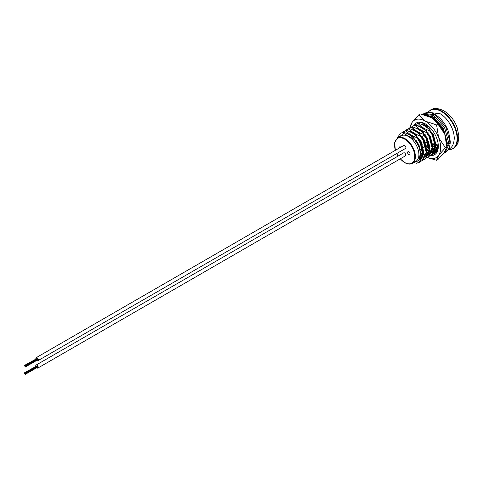 <?xml version="1.0" encoding="UTF-8"?>
<svg xmlns="http://www.w3.org/2000/svg" width="483" height="483" viewBox="0 0 483 483"><rect width="100%" height="100%" fill="white"/><g stroke="black" fill="none" stroke-linecap="round" stroke-linejoin="round"><path stroke-width="0.72" d="M408.829 151.789A1.733 1.002 -120 0 0 407.96 151.704A1.733 1.002 -120 0 0 407.694 153.093A1.733 1.002 -120 0 0 408.829 154.62A1.733 1.002 -120 0 0 409.693 154.705A1.733 1.002 -120 0 0 409.958 153.316A1.733 1.002 -120 0 0 408.829 151.789M400.787 147.188A1.733 1.002 -120 0 0 400.498 146.977A1.733 1.002 -120 0 0 399.628 146.892A1.733 1.002 -120 0 0 399.302 148.046M412.331 163.381L415.857 161.346A14.731 8.507 -120 0 0 418.115 149.543A14.731 8.507 -120 0 0 408.491 136.562A14.731 8.507 -120 0 0 401.125 135.832L397.6 137.866A14.731 8.507 60 0 1 404.965 138.597A14.731 8.507 60 0 1 414.589 151.577A14.731 8.507 60 0 1 412.331 163.381C410.218 164.546 407.694 164.311 404.748 162.668L400.22 158.853M434.597 152.694L435.998 152.272M438.292 147.351L434.507 153.582L433.16 154.162M432.853 154.252L431.518 154.463L432.056 154.155M431.44 155.345L431.977 155.037L435.95 146.88L432.744 134.588L430.039 130.416L429.502 130.724L432.207 134.896L435.412 147.194L431.44 155.345L430.093 155.931M429.785 156.021L428.457 156.232L430.009 155.786M430.323 155.707L431.705 155.188M428.379 157.114L428.916 156.806L432.889 148.649L429.683 136.351L426.978 132.185L426.441 132.493L429.145 136.665L432.351 148.963L428.379 157.114L427.032 157.7M426.724 157.79L425.396 158.001L426.948 157.549M427.262 157.476L428.644 156.957M425.318 158.883L425.855 158.575L429.828 150.418L426.622 138.12L423.917 133.954L423.38 134.262L426.078 138.434L429.284 150.732L425.318 158.883L423.971 159.468M423.663 159.559L422.329 159.77L423.881 159.318M424.201 159.245L425.583 158.726M422.251 160.652L422.788 160.344L426.761 152.187L423.555 139.889L420.85 135.723L420.313 136.031L423.017 140.203L426.223 152.501L422.251 160.652L420.904 161.237M420.596 161.328L419.268 161.539L420.82 161.087M421.134 161.014L422.516 160.489M419.19 162.421L419.727 162.113L423.7 153.956L420.494 141.658L417.789 137.492L417.252 137.8L419.956 141.972L423.162 154.27L419.19 162.421L416.201 163.308L419.455 162.258M424.756 126.081L424.702 125.272M422.269 127.886L422.305 128.23M428.077 141.163L428.318 141.465M422.752 132.698L422.365 131.424M421.695 127.85L421.635 127.041M419.202 129.655L419.244 129.999M424.925 142.817L425.257 143.234M419.691 134.467L419.111 132.469M418.628 129.619L418.574 128.804M416.141 131.424L416.183 131.768M421.864 144.586L422.19 145.003M421.327 144.9L417.704 138.947M416.624 136.23L416.237 134.962M415.567 131.388L415.507 130.573M418.888 123.413L415.646 124.451L418.888 123.413C423.76 125.127 427.479 127.458 430.039 130.416M413.074 133.193L413.116 133.537M418.797 146.355L419.129 146.772M413.563 137.999L413.176 136.731M412.5 133.157L412.446 132.342M414.486 125.357L415.646 124.451M415.821 125.182L412.579 126.22L415.821 125.182C420.699 126.896 424.418 129.227 426.978 132.185M410.013 134.962L410.055 135.306M409.439 134.926L409.385 134.111M411.425 127.126L412.579 126.22M408.358 128.895L409.518 127.983L412.76 126.951L410.055 127.675L412.12 122.368L418.906 114.713L420.295 113.916L431.506 117.647A21.657 12.504 60 0 1 444.765 134.147L437.978 124.119L436.584 124.922L438.636 137.685L445.429 147.707L438.636 155.363L436.584 160.284L427.401 157.579M409.699 128.719L406.457 129.752L409.699 128.719C414.571 130.434 418.29 132.765 420.85 135.723M404.102 132.451L405.074 130.905M405.297 130.664L406.457 129.752M406.632 130.488L403.39 131.521L406.632 130.488C411.51 132.203 415.229 134.534 417.789 137.492M402.23 132.433L403.39 131.521M403.571 132.257L400.329 133.29L403.571 132.257C408.443 133.966 412.162 136.303 414.728 139.261L414.311 139.496A17.328 10.004 -120 0 1 420.433 152.314C419.667 147.563 417.765 143.209 414.728 139.261M397.334 138.035L400.329 133.29M398.433 137.389L403.927 133.501L403.033 132.571M420.542 155.774L420.741 153.896L417.988 143.107L410.785 134.884L406.203 133.29M419.54 159.65L422.999 156.069M423.706 153.352L423.808 152.127L421.049 141.338L413.853 133.115L409.27 131.521M420.071 158.321L422.577 157.893M423.09 157.657L426.06 154.3M426.773 151.584L426.869 150.358L424.11 139.569L416.914 131.346L412.331 129.752M407.785 132.487L407.296 133.785M425.656 156.19L429.121 152.531M429.834 149.815L429.936 148.589L427.177 137.8L419.981 129.577L415.392 127.983M410.465 131.666L410.357 132.016M410.019 134.431L410.019 135.282M420.494 152.863L423.162 154.192M423.682 154.367L425.976 154.777M426.453 154.783L428.705 154.355M429.218 154.125L432.188 150.762M432.895 148.046L432.997 146.82L430.238 136.031L423.042 127.808L418.459 126.214M413.913 128.949L413.424 130.247M413.08 132.662L413.086 133.513M413.647 137.19L413.834 137.842M420.91 149.078L422.933 150.684M426.743 152.598L429.043 153.008M429.514 153.014L431.766 152.586M432.279 152.356L435.249 148.999M435.962 146.277L436.058 145.051L433.305 134.262L426.103 126.039L421.52 124.445M416.588 128.128L416.485 128.478M416.141 130.893L416.147 131.744M416.714 135.421L416.895 136.079M426.634 149.338L429.29 150.654M429.81 150.829L431.971 151.233M432.575 151.245L434.833 150.817M435.34 150.587L438.159 147.569M419.655 126.359L419.546 126.709M419.208 129.124L419.208 129.975M419.552 132.686L419.962 134.31M427.038 145.54L429.061 147.146M432.871 149.06L435.165 149.47M435.642 149.476L437.821 149.078M422.716 124.596L422.613 124.94M422.275 127.186L422.275 128.206M422.842 131.883L423.023 132.541M432.756 145.8L435.418 147.116M435.932 147.291L438.099 147.695M438.54 123.425L436.91 121.909M425.336 125.586L425.336 126.437M434.851 143.373L435.183 143.608M435.823 144.031L438.292 145.28M430.607 128.212L422.565 123.141M429.502 130.724C424.629 129.015 420.91 126.685 418.35 123.726M426.441 132.493C421.568 130.784 417.849 128.448 415.283 125.495M423.38 134.262C418.501 132.553 414.782 130.217 412.222 127.264M420.313 136.031C415.44 134.322 411.721 131.986 409.161 129.033M417.252 137.8C412.373 136.091 408.66 133.755 406.094 130.802M412.76 126.951C417.632 128.665 421.351 130.996 423.917 133.954M419.492 159.746L423.054 152.562L423.06 151.668M419.932 158.744L422.547 157.983M407.465 132.191L406.764 133.537M420.433 156.727L422.824 156.981M423.295 156.945L425.614 156.214M426.163 155.858L429.182 149.024L429.188 148.13M413.442 128.514L412.023 129.039M409.312 134.081L409.264 134.823M420.56 153.787L423.132 154.862M423.633 154.989L425.885 155.212M426.356 155.176L428.675 154.445M429.23 154.089L432.243 147.255L432.249 146.361M413.593 128.653L412.893 129.999M412.373 132.312L412.325 133.054M412.579 136.206L412.838 137.395M423.114 152.278A18.312 10.572 -120 0 1 420.144 149.519L423.06 151.692M426.694 153.22L428.952 153.449M429.423 153.407L431.736 152.676M432.291 152.32L435.304 145.486L435.31 144.592M418.151 125.502L417.62 125.864M415.471 130.235L415.392 131.285M415.646 134.437L415.899 135.626M426.718 150.267L429.26 151.324M429.755 151.451L431.73 151.686M432.484 151.644L434.803 150.907M435.352 150.551L438.268 144.942M418.501 128.774L418.453 129.516M418.707 132.668L418.966 133.857M429.242 148.74A18.312 10.572 60 0 1 426.272 145.981L429.188 148.154M432.822 149.682L435.074 149.911M435.545 149.875L437.785 149.181M421.599 126.697L421.514 127.747M421.768 130.899L422.027 132.088M432.846 146.729L435.382 147.786M435.883 147.919L438.057 148.142M424.629 125.236L424.581 125.978M424.835 129.13L424.925 129.595M434.006 143.747L435.316 144.616M435.908 144.96L438.31 145.981M413.128 162.916L419.069 160.453L420.433 152.314M403.927 133.501L414.311 139.496M431.283 131.044A1.443 0.833 60 0 1 431.114 131.207L430.776 131.4M432.43 143.795A8.664 5.005 -120 0 0 434.724 143.451A8.664 5.005 -120 0 0 435.117 143.179M435.618 142.654A8.664 5.005 -120 0 0 435.914 142.195M428.819 128.2A8.664 5.005 -120 0 0 427.546 128.037M425.082 129.347A8.664 5.005 -120 0 0 424.714 129.999M425.535 137.456A8.664 5.005 -120 0 0 426.314 138.875M428.004 141.084A8.664 5.005 -120 0 0 428.355 141.447M37.493 366.869L25.194 373.697M37.402 366.651L25.019 373.48M37.143 366.205L24.844 373.033M36.998 366.017L24.669 373.045M36.823 366.029L24.5 373.063L24.639 373.764L24.5 373.063M36.702 366.017L24.325 372.846L24.464 373.317L24.325 372.846M36.672 367.768A1.733 1.002 -120 0 0 36.968 367.986A1.733 1.002 -120 0 0 37.837 368.07A1.733 1.002 -120 0 0 38.103 366.682A1.733 1.002 -120 0 0 36.968 365.154A1.733 1.002 -120 0 0 36.104 365.07A1.733 1.002 -120 0 0 35.784 366.229M37.837 368.07L405.436 155.84A1.733 1.002 -120 0 0 405.702 154.451A1.733 1.002 -120 0 0 404.573 152.924A1.733 1.002 -120 0 0 403.703 152.839L36.104 365.07M37.608 359.467L25.273 366.319M37.517 359.249L25.134 366.078M37.257 358.803L24.959 365.631M37.113 358.615L24.784 365.643M36.937 358.627L24.615 365.661L24.754 366.132L24.579 365.685M36.817 358.615L24.44 365.444M36.786 360.366A1.733 1.002 -120 0 0 37.082 360.584A1.733 1.002 -120 0 0 37.952 360.668A1.733 1.002 -120 0 0 38.217 359.28A1.733 1.002 -120 0 0 37.082 357.752A1.733 1.002 -120 0 0 36.219 357.668A1.733 1.002 -120 0 0 35.899 358.833M37.952 360.668L405.551 148.438A1.733 1.002 -120 0 0 405.817 147.049A1.733 1.002 -120 0 0 404.688 145.522A1.733 1.002 -120 0 0 403.818 145.437L36.219 357.668M421.369 133.495L419.649 134.485A18.312 10.572 60 0 1 419.105 132.469M429.248 148.885A17.128 9.889 60 0 1 426.072 146.095M419.335 134.189A17.128 9.889 60 0 1 418.912 132.366M418.574 129.589A17.128 9.889 60 0 1 418.556 128.822M426.743 152.658A17.128 9.889 -120 0 0 428.916 153.576M429.345 153.703A17.128 9.889 -120 0 0 431.198 154.005M431.567 154.017A17.128 9.889 -120 0 0 433.233 153.835M433.583 153.733A17.128 9.889 -120 0 0 438.316 145.848M413.146 136.707A18.312 10.572 -120 0 0 413.52 138.023L414.13 137.673M426.525 154.421A18.312 10.572 -120 0 0 428.415 155.152M428.771 155.254A18.312 10.572 -120 0 0 430.226 155.526M430.474 155.55A18.312 10.572 -120 0 0 430.788 155.574M431.005 155.58A18.312 10.572 -120 0 0 438.322 146.343A18.312 10.572 -120 0 0 425.378 123.92A18.312 10.572 -120 0 0 413.738 125.604M414.215 133.35A17.128 9.889 -120 0 0 414.354 134.383M415.978 139.943A17.128 9.889 -120 0 0 419.715 146.434M421.617 148.667A17.128 9.889 -120 0 0 422.782 149.815M423.476 150.424A17.128 9.889 -120 0 0 423.796 150.69M425.801 124.173A17.128 9.889 -120 0 0 417.614 123.576M414.257 129.257A17.128 9.889 -120 0 0 414.124 130.597M429.242 151.517A17.128 9.889 60 0 1 428.439 151.082A17.128 9.889 60 0 1 426.694 149.929M420.566 143.179A17.128 9.889 60 0 1 418.809 140.016M416.424 131.925A17.128 9.889 60 0 1 416.358 131.014M445.429 147.707L446.817 146.904L444.765 134.147A21.657 12.504 60 0 1 446.817 144.169L446.817 146.904L444.765 151.825L437.978 159.481L436.584 160.284M427.207 157.494L425.813 156.794A21.657 12.504 -120 0 0 427.069 157.416M418.906 114.713L425.378 121.185L436.584 124.922M437.978 124.119L431.506 117.647M410.224 127.584A21.657 12.504 60 0 1 412.12 122.368A21.657 12.504 60 0 1 425.378 121.185A21.657 12.504 60 0 1 438.636 137.685A21.657 12.504 60 0 1 438.636 155.363A21.657 12.504 -120 0 1 427.419 157.567M410.779 135.783A21.657 12.504 60 0 1 410.556 134.739M423.114 155.049A21.657 12.504 60 0 1 420.488 152.797M436.71 151.421A17.128 9.889 60 0 1 435.05 151.378M434.658 151.318A17.128 9.889 60 0 1 432.671 150.762M435.817 152.447A17.128 9.889 60 0 1 434.356 152.713M434 152.731A17.128 9.889 60 0 1 432.207 152.562M431.802 152.471A17.128 9.889 60 0 1 429.725 151.747M435.255 148.975L434.157 148.432A1.038 0.598 120 0 0 433.643 148.486L432.877 148.927M432.877 147.194L434.676 145.914L435.322 146.277L435.231 147.049M432.798 146.156L433.788 146.421M435.219 147.128L434.326 148.933M448.079 149.808A22.17 12.8 -120 0 0 456.719 134.473A22.17 12.8 -120 0 0 441.42 111.476A22.17 12.8 -120 0 0 428.059 112.4M441.685 111.042A22.514 12.999 60 0 1 456.236 130.362A22.514 12.999 60 0 1 453.495 148.571C456.737 145.353 458.289 143.107 458.156 141.839L458.85 135.645L457.087 127.301C454.292 120.044 449.939 114.586 444.022 110.927C438.872 108.258 434.537 107.824 431.011 109.623A22.514 12.999 60 0 1 441.685 111.042M400.292 158.81A14.297 8.253 -120 0 0 404.663 162.475A14.297 8.253 -120 0 0 414.77 156.637A14.297 8.253 -120 0 0 404.663 139.128A14.297 8.253 -120 0 0 395.444 150.273M396.76 153.516A14.297 8.253 -120 0 0 398.185 156.027M433.643 148.486L435.213 149.229M435.66 149.404L437.513 149.929M434.567 117.737L428.439 116.174M422.794 124.608L422.8 125.037M423.096 127.844L423.313 128.907M432.52 144.236L434.676 145.914M424.243 113.445C428.862 111.193 434.199 112.871 440.255 118.48C443.98 122.284 446.775 126.818 448.647 132.101L450.313 141.791C449.945 147.4 448.2 151.016 445.078 152.64L450.005 142.292L445.749 126.643L434.996 114.737L424.243 113.445L422.613 114.405M445.078 152.64L443.841 153.352L448.773 143.004L444.517 127.355L433.764 115.449L423.011 114.157M446.817 146.826L447.318 143.01L443.273 128.067L433.034 116.711L424.315 114.827M419.256 129.154L419.486 130.156M421.852 136.55L425.384 142.352M429.629 147.043L429.93 147.315M444.288 132.976L442.313 128.623L433.034 118.275L429.84 116.783M420.101 125.465L420.186 127.023M420.693 130.054L421.001 131.237M429.254 145.051L429.761 145.534M432.846 149.416L434.978 150.298M435.394 150.424L437.115 150.768M433.003 118.257L430.999 117.369M447.952 149.996L453.495 148.571M409.518 127.983L410.055 127.675M419.528 159.722L420.282 159.287M422.595 157.953L423.35 157.518M428.717 154.421L429.472 153.98M431.784 152.652L432.539 152.211M434.845 150.883L435.6 150.448M397.6 137.866L394.611 142.624L395.366 150.316M396.688 153.558L398.113 156.063M427.763 112.412L431.011 109.623M415.458 140.245L416.002 139.931M418.52 138.476L419.063 138.162M421.587 136.707L424.11 135.246M424.648 134.938L425.191 134.624M427.709 133.169L428.252 132.855M435.98 142.727L435.66 142.908M435.123 143.222L434.724 143.451M419.896 149.664L422.42 148.209M422.957 147.895L423.38 147.653M426.018 146.126L428.548 144.671M429.085 144.357L429.508 144.115M418.99 146.85L421.52 145.389M422.057 145.081L422.565 144.785M425.118 143.312L427.642 141.851M428.18 141.543L428.693 141.247M427.908 127.373L427.22 127.772M416.588 136.254L417.191 135.904M422.71 132.722L423.319 132.372M425.777 130.953L427.491 129.957M428.838 129.184L429.441 128.834M24.983 373.274L37.215 366.211M25.333 373.939L37.559 366.875M25.158 374.186L37.39 367.122M25.158 374.416L37.39 367.358M25.098 365.873L37.33 358.809M25.448 366.537L37.674 359.473M25.273 366.784L37.505 359.72M25.273 367.014L37.505 359.956M423.603 124.831L423.657 125.471M424.11 128.333L424.466 129.794M435.95 146.892L437.592 147.961M448.375 149.35L449.166 148.951C452.305 147.387 454.002 143.783 454.255 138.132C454.147 133.604 452.794 129.021 450.198 124.403C447.487 119.699 444.161 116.155 440.224 113.765L429.302 112.442M435.702 149.169L437.58 149.772M423.108 124.686L423.132 125.2M423.543 128.14L423.808 129.275M432.629 143.825L435.189 145.854M443.43 153.582L443.841 153.352M421.689 136.647L422.1 137.456M423.887 140.529L425.614 142.968M442.434 129.263L436.59 121.36L433.07 118.643"/></g></svg>
